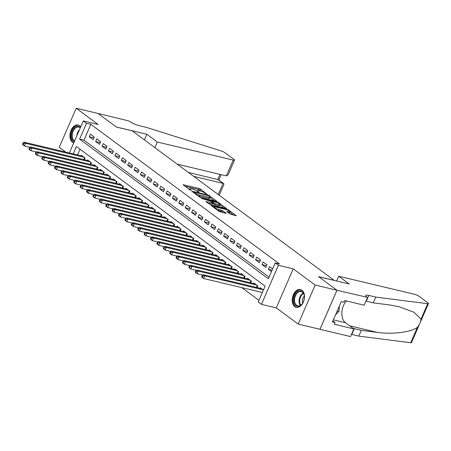 <?xml version="1.0" encoding="UTF-8"?>
<svg xmlns="http://www.w3.org/2000/svg" width="451" height="451" viewBox="0 0 451 451"><rect width="100%" height="100%" fill="white"/><g stroke="black" fill="none" stroke-linecap="round" stroke-linejoin="round"><path stroke-width="0.68" d="M206.924 194.201L200.413 189.082L198.93 188.411L183.089 184.747L189.961 189.939L191.303 190.407L190.299 189.589A3.693 0.75 23.5 0 1 189.651 188.766A3.693 0.75 23.5 0 1 191.027 188.755L192.312 189.059A3.693 0.75 23.5 0 1 197.059 191.196L198.964 192.306L198.26 191.483A3.693 0.75 23.5 0 1 197.617 190.666A3.693 0.75 23.5 0 1 198.992 190.649L200.272 190.953A3.693 0.75 23.5 0 1 205.025 193.096L206.924 194.201M301.928 290.19A9.167 5.925 -76.6 0 0 300.473 289.503A9.167 5.925 -76.6 0 0 292.925 295.862A9.167 5.925 -76.6 0 0 294.768 306.646A9.167 5.925 -76.6 0 0 296.222 307.334A9.167 5.925 -76.6 0 0 303.771 300.975A9.167 5.925 -76.6 0 0 301.928 290.19M80.729 126.849A9.167 5.925 -76.6 0 0 79.618 125.705A9.167 5.925 -76.6 0 0 78.164 125.017A9.167 5.925 -76.6 0 0 70.615 131.376A9.167 5.925 -76.6 0 0 72.464 142.161A9.167 5.925 -76.6 0 0 73.784 142.815M230.078 214.056L236.313 215.753L228.702 210.014L227.219 209.343L211.378 205.679L218.989 211.418L225.697 213.329L226.126 213.323L225.923 213.069L222.755 210.724L218.679 209.439A3.084 0.626 23.5 0 1 215.606 208.21A3.084 0.626 23.5 0 1 214.169 206.964A3.084 0.626 23.5 0 1 215.319 206.953L225.466 209.365A3.084 0.626 23.5 0 1 228.539 210.594A3.084 0.626 23.5 0 1 229.971 211.84A3.084 0.626 23.5 0 1 228.826 211.852L226.701 211.457L230.078 214.056M336.953 290.247L319.979 329.286L298.179 324.089L315.153 285.055L336.953 290.247L318.564 276.638L334.259 280.381L132.104 130.801L116.409 127.064L98.014 113.455L76.213 108.263L98.121 124.476L83.294 120.941L86.496 123.309L90.854 124.346L279.575 263.982L275.217 262.944L278.414 265.312L261.439 304.346L258.243 301.978L265.12 286.154L76.399 146.519L73.203 153.876M315.153 285.055L293.24 268.841L278.414 265.312M216.356 201.309L216.784 201.304L216.581 201.045L209.174 195.565L207.691 194.894L191.85 191.23L199.46 196.969L200.943 197.634L216.356 201.309M218.938 202.787L226.549 208.525L210.707 204.861L205.853 201.591L212.962 203.068L210.656 201.259L201.484 198.389L217.455 202.121L218.938 202.787L218.696 203.339M76.213 108.263L59.239 147.297L65.716 152.094M261.93 292.411L262.285 292.676M94.248 136.969L90.409 134.127L89.259 136.766L93.098 139.601L94.248 136.969M100.641 141.699L96.807 138.857L95.657 141.496L99.496 144.337L100.641 141.699M107.039 146.434L103.2 143.593L102.056 146.231L105.895 149.072L107.039 146.434M113.438 151.164L109.599 148.328L108.454 150.967L112.293 153.802L113.438 151.164M119.836 155.899L115.997 153.058L114.853 155.696L118.686 158.538L119.836 155.899M126.235 160.635L122.396 157.794L121.246 160.432L125.085 163.273L126.235 160.635M132.628 165.365L128.794 162.529L127.644 165.162L131.483 168.003L132.628 165.365M139.026 170.1L135.187 167.259L134.043 169.897L137.882 172.739L139.026 170.1M145.425 174.836L141.586 171.994L140.441 174.633L144.281 177.469L145.425 174.836M151.824 179.566L147.984 176.724L146.834 179.363L150.673 182.204L151.824 179.566M158.222 184.301L154.383 181.46L153.233 184.098L157.072 186.94L158.222 184.301M164.615 189.031L160.776 186.195L159.631 188.834L163.471 191.669L164.615 189.031M171.014 193.767L167.174 190.925L166.03 193.564L169.869 196.405L171.014 193.767M177.412 198.502L173.573 195.661L172.429 198.299L176.262 201.14L177.412 198.502M183.811 203.232L179.972 200.396L178.821 203.029L182.661 205.87L183.811 203.232M190.204 207.967L186.37 205.126L185.22 207.764L189.059 210.606L190.204 207.967M196.602 212.703L192.763 209.862L191.619 212.5L195.458 215.336L196.602 212.703M203.001 217.433L199.162 214.591L198.017 217.23L201.856 220.071L203.001 217.433M209.399 222.168L205.56 219.327L204.41 221.965L208.249 224.807L209.399 222.168M215.798 226.898L211.959 224.062L210.809 226.701L214.648 229.536L215.798 226.898M222.191 231.634L218.352 228.792L217.207 231.431L221.046 234.272L222.191 231.634M228.589 236.369L224.75 233.528L223.606 236.166L227.445 239.007L228.589 236.369M234.988 241.099L231.149 238.263L230.004 240.896L233.838 243.737L234.988 241.099M241.386 245.834L237.547 242.993L236.397 245.632L240.236 248.473L241.386 245.834M247.779 250.57L243.946 247.729L242.796 250.367L246.635 253.203L247.779 250.57M254.178 255.3L250.339 252.459L249.194 255.097L253.034 257.938L254.178 255.3M260.577 260.035L256.737 257.194L255.593 259.832L259.432 262.674L260.577 260.035M266.975 264.765L263.136 261.93L261.986 264.568L265.825 267.404L266.975 264.765M90.854 124.346L83.976 140.171L269.055 277.111M272.607 268.937L269.535 266.659L268.384 269.298L271.463 271.575M241.775 287.608L258.959 300.327M80.041 149.213L77.566 154.913M81.011 155.736L81.231 155.229L85.07 158.07L84.343 159.739M87.409 160.471L87.629 159.958L91.468 162.8L90.741 164.474M93.808 165.201L94.028 164.694L97.867 167.535L97.14 169.204M100.201 169.937L100.426 169.429L104.266 172.265L103.538 173.939M106.599 174.672L106.819 174.159L110.658 177.001L109.931 178.675M112.998 179.402L113.218 178.895L117.057 181.736L116.33 183.405M119.397 184.138L119.616 183.63L123.456 186.466L122.728 188.14M125.795 188.868L126.015 188.36L129.854 191.201L129.127 192.876M132.188 193.603L132.414 193.096L136.247 195.937L135.52 197.606M138.587 198.339L138.807 197.826L142.646 200.667L141.918 202.341M144.985 203.068L145.205 202.561L149.044 205.402L148.317 207.071M151.384 207.804L151.604 207.297L155.443 210.132L154.716 211.807M157.777 212.539L158.002 212.026L161.841 214.868L161.114 216.542M164.175 217.269L164.395 216.762L168.234 219.603L167.507 221.272M170.574 222.005L170.794 221.497L174.633 224.333L173.906 226.007M176.972 226.735L177.192 226.227L181.031 229.069L180.304 230.743M183.371 231.47L183.591 230.963L187.43 233.804L186.703 235.473M189.764 236.206L189.989 235.693L193.823 238.534L193.101 240.208M196.162 240.935L196.382 240.428L200.221 243.269L199.494 244.938M202.561 245.671L202.781 245.164L206.62 247.999L205.893 249.674M208.96 250.406L209.179 249.893L213.019 252.735L212.291 254.409M215.352 255.136L215.578 254.629L219.417 257.47L218.69 259.139M221.751 259.872L221.977 259.364L225.81 262.2L225.083 263.874M228.15 264.602L228.369 264.094L232.209 266.936L231.481 268.61M234.548 269.337L234.768 268.83L238.607 271.671L237.88 273.34M240.947 274.073L241.167 273.56L245.006 276.401L244.279 278.075M247.34 278.803L247.565 278.295L251.399 281.136L250.677 282.805M253.738 283.538L253.958 283.031L257.797 285.866L257.07 287.541M260.137 288.274L260.357 287.761L263.435 290.038M293.24 268.841L276.266 307.881L298.179 324.089M276.266 307.881L261.439 304.346M86.496 123.309L79.613 139.133L268.334 278.769L275.217 262.944M69.369 152.962L83.294 120.941M83.976 140.171L79.613 139.133M89.259 136.766L93.859 137.859M95.657 141.496L100.257 142.595M102.056 146.231L106.65 147.325M108.454 150.967L113.049 152.06M114.853 155.696L119.447 156.79M121.246 160.432L125.846 161.526M127.644 165.162L132.244 166.261M134.043 169.897L138.637 170.991M140.441 174.633L145.036 175.727M146.834 179.363L151.435 180.462M153.233 184.098L157.833 185.192M159.631 188.834L164.226 189.927M166.03 193.564L170.625 194.657M172.429 198.299L177.023 199.393M178.821 203.029L183.422 204.128M185.22 207.764L189.82 208.858M191.619 212.5L196.213 213.594M198.017 217.23L202.612 218.329M204.41 221.965L209.01 223.059M210.809 226.701L215.409 227.794M217.207 231.431L221.802 232.524M223.606 236.166L228.2 237.26M230.004 240.896L234.599 241.995M236.397 245.632L240.997 246.725M242.796 250.367L247.396 251.461M249.194 255.097L253.789 256.196M255.593 259.832L260.188 260.926M261.986 264.568L266.586 265.662M268.384 269.298L272.071 270.177M201.62 191.371L198.468 189.471L184.983 186.257M214.428 200.847L210.07 197.623M208.666 195.79L194.099 192.098L194.849 192.955A3.693 0.75 23.5 0 0 199.601 195.097L208.847 197.296A3.693 0.75 23.5 0 0 210.222 197.284A3.693 0.75 23.5 0 0 209.574 196.461L208.666 195.79M197.792 195.734A3.693 0.75 23.5 0 0 199.139 196.151L199.601 195.097M210.222 197.284L209.76 198.339A3.693 0.75 23.5 0 1 208.385 198.35L199.139 196.151M220.003 204.974L224.198 208.074M207.748 203.097L212.071 204.128L212.5 204.123L212.962 203.068M219.017 204.619A3.084 0.626 23.5 0 0 220.167 204.607A3.084 0.626 23.5 0 0 218.729 203.362A3.084 0.626 23.5 0 0 215.657 202.133L212.083 201.281L211.654 201.287L211.857 201.541L215.443 203.767L219.017 204.619L218.56 205.673A3.084 0.626 23.5 0 0 219.705 205.662L220.167 204.607M218.56 205.673L214.986 204.822L212.737 203.587M228.589 212.957A3.084 0.626 23.5 0 0 229.514 212.895L229.971 211.84M217.427 210.262A3.084 0.626 23.5 0 0 218.222 210.493L218.679 209.439M223.775 212.872L220.81 211.107L218.222 210.493M214 207.359L213.272 207.189M233.962 215.296L229.807 212.224M82.353 156.057L24.004 142.155L25.606 143.339L24.461 145.977L29.952 147.285M23.187 144.562L24.461 145.977L22.86 144.794L22.55 144.089L23.187 144.562L23.649 143.508L23.007 143.035L22.55 144.089M23.649 143.508L25.606 143.339L83.954 157.241M23.007 143.035L24.004 142.155M74.308 141.614A7.932 5.124 103.4 0 1 71.641 133.428A7.932 5.124 103.4 0 1 77.262 126.336A7.932 5.124 103.4 0 1 80.436 127.52M80.306 127.825A7.346 4.747 -76.6 0 0 78.874 127.058A7.346 4.747 -76.6 0 0 77.657 127.013A7.346 4.747 -76.6 0 0 72.515 133.293A7.346 4.747 -76.6 0 0 74.584 140.983M78.801 125.231A9.105 5.886 -76.6 0 0 77.341 125.186A9.105 5.886 -76.6 0 0 70.903 133.242A9.105 5.886 -76.6 0 0 73.846 142.679M298.523 306.347A7.932 5.124 103.4 0 1 293.759 299.379A7.932 5.124 103.4 0 1 299.565 290.822A7.932 5.124 103.4 0 1 304.245 295.49A7.932 5.124 103.4 0 1 302.288 303.692A7.932 5.124 103.4 0 1 298.523 306.347M304.267 295.659A7.346 4.747 -76.6 0 0 301.183 291.543A7.346 4.747 -76.6 0 0 299.966 291.498A7.346 4.747 -76.6 0 0 294.683 298.506A7.346 4.747 -76.6 0 0 297.778 305.834A7.346 4.747 -76.6 0 0 298.996 305.879A7.346 4.747 -76.6 0 0 302.39 303.551M304.318 296.115A5.226 3.377 -76.6 0 0 302.638 303.168M301.11 289.717A9.105 5.886 -76.6 0 0 299.644 289.672A9.105 5.886 -76.6 0 0 293.105 298.32A9.105 5.886 -76.6 0 0 296.888 307.43M335.623 314.663L338.921 311.551L339.276 306.257M337.156 311.128L338.921 311.551M193.671 176.358L223.087 183.365L217.777 179.436L219.987 174.357M97.98 113.432L116.313 126.99L146.834 134.263L157.326 142.026L233.201 160.099A3.523 0.716 23.5 0 0 234.514 160.088A3.523 0.716 23.5 0 0 233.9 159.304L225.167 152.844A3.523 0.716 23.5 0 0 221.311 150.989L146.417 127.391L139.444 125.733A8.225 1.669 -156.5 0 1 128.856 120.964L97.974 113.449M146.834 134.263L144.388 139.895M157.326 142.026L154.879 147.657M177.198 164.164L226.346 175.873L233.201 160.099M188.366 172.429L218.408 179.701L223.719 183.63L223.087 183.365L218.233 194.528M234.514 160.088L228.127 174.785L226.346 175.873M219.22 195.26L223.933 184.425L223.719 183.63M338.69 276.221L414.565 294.294A3.523 0.716 23.5 0 1 419.103 296.335L427.836 302.796A3.523 0.716 23.5 0 1 428.45 303.579A3.523 0.716 23.5 0 1 427.706 303.703L375.762 297.085L368.783 295.422A8.225 1.669 23.5 0 0 365.722 295.456A8.225 1.669 23.5 0 0 367.159 297.282L336.987 290.269L318.66 276.711L349.181 283.983L338.69 276.221L336.615 280.99M428.45 303.579L411.475 342.613A3.523 0.716 -156.5 0 1 410.731 342.737L358.787 336.119L361.302 330.346L377.228 332.376C392.331 334.591 411.323 332.201 417.446 327.302C419.577 324.562 420.76 321.845 420.997 319.139L413.933 312.216L398.988 306.663L389.179 304.887L373.253 302.863L366.274 301.2A8.225 1.669 23.5 0 0 365.953 301.127M373.253 302.863L375.762 297.085M358.787 336.119L351.814 334.462A8.225 1.669 23.5 0 0 351.492 334.388M353.234 328.463A8.225 1.669 23.5 0 1 354.323 328.683L361.302 330.346M336.987 290.269L320.013 329.309L350.54 336.581L353.86 328.931L334.326 324.275L335.059 322.589L332.877 320.971M367.509 297.542L364.183 305.192L344.649 300.535L343.916 302.226L341.3 301.601L332.443 321.963L335.059 322.589M353.86 328.931L345.517 322.753A13.22 8.541 103.4 0 1 346.413 300.958M88.751 160.787L30.403 146.891L32.004 148.075L30.854 150.713L36.351 152.021M29.586 149.298L30.854 150.713L29.259 149.529L28.949 148.824L29.586 149.298L30.048 148.238L29.405 147.765L28.949 148.824M30.048 148.238L32.004 148.075L90.347 161.971M29.405 147.765L30.403 146.891M95.15 165.523L36.802 151.626L38.403 152.81L37.253 155.443L42.749 156.756M35.984 154.028L37.253 155.443L35.657 154.259L35.347 153.554L35.984 154.028L36.441 152.974L35.804 152.5L35.347 153.554M36.441 152.974L38.403 152.81L96.745 166.707M35.804 152.5L36.802 151.626M101.543 170.258L43.2 156.356L44.796 157.54L43.651 160.178L49.142 161.486M42.383 158.763L43.651 160.178L42.05 158.994L41.74 158.29L42.383 158.763L42.839 157.709L42.202 157.236L41.74 158.29M42.839 157.709L44.796 157.54L103.144 171.436M42.202 157.236L43.2 156.356M107.941 174.988L49.599 161.092L51.194 162.275L50.05 164.914L55.541 166.222M48.781 163.493L50.05 164.914L48.449 163.73L48.139 163.02L48.781 163.493L49.238 162.439L48.595 161.965L48.139 163.02M49.238 162.439L51.194 162.275L109.542 176.172M48.595 161.965L49.599 161.092M114.34 179.724L55.992 165.821L57.593 167.005L56.448 169.644L61.939 170.952M55.174 168.229L56.448 169.644L54.847 168.46L54.537 167.755L55.174 168.229L55.636 167.174L54.994 166.701L54.537 167.755M55.636 167.174L57.593 167.005L115.941 180.907M54.994 166.701L55.992 165.821M120.738 184.453L62.39 170.557L63.991 171.741L62.841 174.379L68.338 175.687M61.573 172.964L62.841 174.379L61.246 173.195L60.936 172.491L61.573 172.964L62.035 171.91L61.392 171.436L60.936 172.491M62.035 171.91L63.991 171.741L122.334 185.637M61.392 171.436L62.39 170.557M127.131 189.189L68.789 175.292L70.39 176.476L69.24 179.115L74.736 180.423M67.971 177.694L69.24 179.115L67.639 177.931L67.329 177.22L67.971 177.694L68.428 176.64L67.791 176.166L67.329 177.22M68.428 176.64L70.39 176.476L128.732 190.373M67.791 176.166L68.789 175.292M133.53 193.924L75.187 180.022L76.783 181.206L75.638 183.845L81.129 185.152M74.37 182.429L75.638 183.845L74.037 182.661L73.727 181.956L74.37 182.429L74.827 181.375L74.189 180.902L73.727 181.956M74.827 181.375L76.783 181.206L135.131 195.108M74.189 180.902L75.187 180.022M139.928 198.654L81.58 184.758L83.181 185.942L82.037 188.58L87.528 189.888M80.763 187.165L82.037 188.58L80.436 187.396L80.126 186.691L80.763 187.165L81.225 186.105L80.582 185.632L80.126 186.691M81.225 186.105L83.181 185.942L141.529 199.838M80.582 185.632L81.58 184.758M146.327 203.39L87.979 189.493L89.58 190.677L88.43 193.31L93.926 194.623M87.161 191.895L88.43 193.31L86.834 192.126L86.524 191.421L87.161 191.895L87.624 190.841L86.981 190.367L86.524 191.421M87.624 190.841L89.58 190.677L147.922 204.574M86.981 190.367L87.979 189.493M152.726 208.125L94.377 194.223L95.978 195.407L94.828 198.045L100.325 199.353M93.56 196.63L94.828 198.045L93.233 196.861L92.923 196.157L93.56 196.63L94.017 195.576L93.38 195.103L92.923 196.157M94.017 195.576L95.978 195.407L154.321 209.303M93.38 195.103L94.377 194.223M159.118 212.855L100.776 198.959L102.371 200.143L101.227 202.781L106.718 204.089M99.959 201.36L101.227 202.781L99.626 201.597L99.316 200.887L99.959 201.36L100.415 200.306L99.778 199.832L99.316 200.887M100.415 200.306L102.371 200.143L160.719 214.039M99.778 199.832L100.776 198.959M165.517 217.591L107.175 203.689L108.77 204.872L107.626 207.511L113.116 208.819M106.357 206.096L107.626 207.511L106.024 206.327L105.714 205.622L106.357 206.096L106.814 205.042L106.171 204.568L105.714 205.622M106.814 205.042L108.77 204.872L167.118 218.774M106.171 204.568L107.175 203.689M171.916 222.32L113.567 208.424L115.168 209.608L114.024 212.246L119.515 213.554M112.75 210.831L114.024 212.246L112.423 211.062L112.113 210.358L112.75 210.831L113.212 209.777L112.57 209.303L112.113 210.358M113.212 209.777L115.168 209.608L173.517 223.504M112.57 209.303L113.567 208.424M178.314 227.056L119.966 213.16L121.567 214.343L120.417 216.982L125.914 218.29M119.149 215.561L120.417 216.982L118.822 215.798L118.512 215.088L119.149 215.561L119.611 214.507L118.968 214.033L118.512 215.088M119.611 214.507L121.567 214.343L179.91 228.24M118.968 214.033L119.966 213.16M184.707 231.791L126.365 217.889L127.966 219.073L126.816 221.712L132.312 223.019M125.547 220.297L126.816 221.712L125.215 220.528L124.904 219.823L125.547 220.297L126.004 219.242L125.367 218.769L124.904 219.823M126.004 219.242L127.966 219.073L186.308 232.975M125.367 218.769L126.365 217.889M191.106 236.521L132.763 222.625L134.359 223.809L133.214 226.447L138.705 227.755M131.946 225.032L133.214 226.447L131.613 225.263L131.303 224.559L131.946 225.032L132.402 223.972L131.765 223.499L131.303 224.559M132.402 223.972L134.359 223.809L192.707 237.705M131.765 223.499L132.763 222.625M197.504 241.257L139.156 227.36L140.757 228.544L139.613 231.177L145.104 232.49M138.339 229.762L139.613 231.177L138.012 229.993L137.702 229.288L138.339 229.762L138.801 228.708L138.158 228.234L137.702 229.288M138.801 228.708L140.757 228.544L199.105 242.441M138.158 228.234L139.156 227.36M203.903 245.992L145.555 232.09L147.156 233.274L146.006 235.912L151.502 237.22M144.737 234.497L146.006 235.912L144.41 234.729L144.1 234.024L144.737 234.497L145.199 233.443L144.557 232.97L144.1 234.024M145.199 233.443L147.156 233.274L205.498 247.171M144.557 232.97L145.555 232.09M210.301 250.722L151.953 236.826L153.554 238.01L152.404 240.648L157.901 241.956M151.136 239.227L152.404 240.648L150.809 239.464L150.499 238.754L151.136 239.227L151.592 238.173L150.955 237.7L150.499 238.754M151.592 238.173L153.554 238.01L211.897 251.906M150.955 237.7L151.953 236.826M216.694 255.458L158.352 241.556L159.947 242.739L158.803 245.378L164.294 246.686M157.534 243.963L158.803 245.378L157.202 244.194L156.892 243.489L157.534 243.963L157.991 242.909L157.354 242.435L156.892 243.489M157.991 242.909L159.947 242.739L218.295 256.642M157.354 242.435L158.352 241.556M223.093 260.188L164.75 246.291L166.346 247.475L165.201 250.113L170.692 251.421M163.933 248.698L165.201 250.113L163.6 248.929L163.29 248.225L163.933 248.698L164.389 247.644L163.747 247.171L163.29 248.225M164.389 247.644L166.346 247.475L224.694 261.371M163.747 247.171L164.75 246.291M229.491 264.923L171.143 251.027L172.744 252.21L171.6 254.849L177.091 256.157M170.326 253.428L171.6 254.849L169.999 253.665L169.689 252.955L170.326 253.428L170.788 252.374L170.145 251.9L169.689 252.955M170.788 252.374L172.744 252.21L231.092 266.107M170.145 251.9L171.143 251.027M235.89 269.659L177.542 255.756L179.143 256.94L177.993 259.579L183.489 260.887M176.724 258.164L177.993 259.579L176.397 258.395L176.087 257.69L176.724 258.164L177.187 257.109L176.544 256.636L176.087 257.69M177.187 257.109L179.143 256.94L237.485 270.842M176.544 256.636L177.542 255.756M242.283 274.388L183.94 260.492L185.541 261.676L184.391 264.314L189.888 265.622M183.123 262.899L184.391 264.314L182.79 263.13L182.48 262.426L183.123 262.899L183.58 261.839L182.943 261.366L182.48 262.426M183.58 261.839L185.541 261.676L243.884 275.572M182.943 261.366L183.94 260.492M248.681 279.124L190.339 265.227L191.934 266.411L190.79 269.044L196.281 270.358M189.521 267.629L190.79 269.044L189.189 267.86L188.879 267.155L189.521 267.629L189.978 266.575L189.341 266.101L188.879 267.155M189.978 266.575L191.934 266.411L250.282 280.308M189.341 266.101L190.339 265.227M255.08 283.859L196.732 269.957L198.333 271.141L197.188 273.78L202.679 275.087M195.914 272.365L197.188 273.78L195.587 272.596L195.277 271.891L195.914 272.365L196.377 271.31L195.734 270.837L195.277 271.891M196.377 271.31L198.333 271.141L256.681 285.038M195.734 270.837L196.732 269.957M261.479 288.589L203.13 274.693L204.731 275.877L203.581 278.515L262.358 292.513M202.313 277.094L203.581 278.515L201.986 277.331L201.676 276.621L202.313 277.094L202.775 276.04L202.133 275.567L201.676 276.621M202.775 276.04L204.731 275.877L263.074 289.773M202.133 275.567L203.13 274.693M198.068 191.929L198.26 191.483M190.102 190.034L190.299 189.589M183.377 185.068L183.518 184.741M198.468 189.471L198.93 188.411M199.956 190.136L200.413 189.082M192.137 191.551L192.278 191.224M207.516 195.294L207.691 194.894M208.976 196.016L209.174 195.565M216.457 201.326L216.581 201.045M193.744 192.735L193.941 192.284M194.652 193.411L194.849 192.955M208.385 198.35L208.847 197.296M226.222 208.554L226.346 208.272M206.141 201.913L206.282 201.586M212.071 204.128L212.534 203.074M217.224 202.651L217.455 202.121M211.654 201.997L211.857 201.541M213.498 204.156L213.96 203.097M214.986 204.822L215.443 203.767M226.994 211.778L227.135 211.451M228.403 212.821L228.826 211.852M220.81 211.107L221.266 210.053M222.292 211.778L222.755 210.724M225.799 213.351L225.923 213.069M211.666 206L211.807 205.673M226.988 209.867L227.219 209.343M228.465 210.555L228.702 210.014M235.986 215.781L236.11 215.493M83.7 159.586L84.534 157.67M84.083 159.677L84.85 157.906M76.839 135.79A7.346 4.747 103.4 0 1 79.545 129.567M300.27 305.445A7.346 4.747 103.4 0 1 299.408 298.669A7.346 4.747 103.4 0 1 303.235 293.009M303.506 293.438A7.103 4.589 -76.6 0 0 300.71 305.192M366.274 301.2L368.783 295.422M354.323 328.683L351.814 334.462M410.731 342.737L417.446 327.302M420.997 319.139L427.706 303.703M377.228 332.376L349.632 325.802M333.362 319.86L345.517 322.753M90.099 164.322L90.933 162.405M90.482 164.412L91.249 162.636M96.497 169.052L97.331 167.135M96.875 169.142L97.647 167.372M102.896 173.787L103.724 171.87M103.273 173.877L104.046 172.107M109.289 178.523L110.123 176.606M109.672 178.613L110.444 176.837M115.687 183.253L116.521 181.336M116.07 183.343L116.837 181.573M122.086 187.988L122.92 186.071M122.463 188.078L123.236 186.308M128.484 192.718L129.313 190.801M128.862 192.808L129.634 191.038M134.877 197.453L135.712 195.537M135.261 197.544L136.033 195.773M141.276 202.189L142.11 200.272M141.659 202.279L142.426 200.503M147.674 206.919L148.509 205.002M148.058 207.009L148.824 205.239M154.073 211.654L154.907 209.738M154.451 211.745L155.223 209.974M160.471 216.39L161.3 214.473M160.849 216.48L161.621 214.704M166.864 221.12L167.699 219.203M167.248 221.21L168.02 219.44M173.263 225.855L174.097 223.938M173.646 225.945L174.413 224.175M179.661 230.585L180.496 228.668M180.039 230.675L180.812 228.905M186.06 235.321L186.889 233.404M186.438 235.411L187.21 233.641M192.453 240.056L193.287 238.139M192.836 240.146L193.609 238.37M198.852 244.786L199.686 242.869M199.235 244.876L200.002 243.106M205.25 249.521L206.084 247.605M205.633 249.612L206.4 247.841M211.649 254.257L212.483 252.34M212.026 254.347L212.799 252.571M218.047 258.987L218.876 257.07M218.425 259.077L219.197 257.307M224.44 263.722L225.274 261.805M224.823 263.812L225.596 262.042M230.839 268.452L231.673 266.535M231.222 268.542L231.989 266.772M237.237 273.188L238.072 271.271M237.615 273.278L238.387 271.508M243.636 277.923L244.465 276.006M244.014 278.013L244.786 276.238M250.029 282.653L250.863 280.736M250.412 282.743L251.184 280.973M256.427 287.388L257.262 285.472M256.811 287.479L257.577 285.709M197.307 191.376L197.617 190.666M189.341 189.482L189.651 188.766M193.575 192.616L193.8 192.103M211.418 201.822L211.654 201.287M213.881 207.635L214.169 206.964M218.831 180.017L221.17 174.638"/></g></svg>
